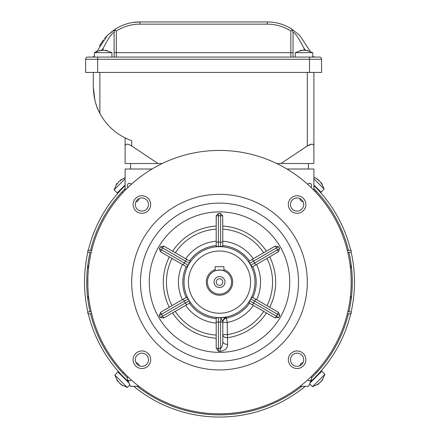 <?xml version="1.0" encoding="UTF-8"?>
<svg xmlns="http://www.w3.org/2000/svg" width="439" height="439" viewBox="0 0 439 439"><rect width="100%" height="100%" fill="white"/><g stroke="black" fill="none" stroke-linecap="round" stroke-linejoin="round"><path stroke-width="0.66" d="M351.2 279.314L351.123 286.651M307.519 184.166L308.222 183.738C310.73 182.926 311.833 183.842 311.514 186.487L311.021 187.426M309.539 183.277L310.971 183.787M128.029 183.787L129.461 183.277M127.979 187.426L127.486 186.487C127.173 183.864 128.27 182.948 130.778 183.738L131.48 184.166M125.115 190.279L125.115 169.015L152.048 169.015M313.885 190.279L313.885 169.015L286.952 169.015M342.557 235.211L342.87 236.034M347.293 250.285L351.2 250.488L351.2 252.195L347.792 252.37M350.168 265.655L351.2 265.71L351.2 267.702L350.41 267.741M351.2 287.616L351.2 286.651M351.2 281.02L351.079 276.499M350.426 296.374L351.2 296.413L351.2 298.405L350.185 298.454M347.825 311.745L351.2 311.926L351.2 313.627L347.331 313.83M342.864 328.24L342.672 328.751M311.075 376.783L311.514 377.628C311.827 380.251 310.73 381.167 308.222 380.377L307.618 380.009M300.056 386.32L308.502 386.32L311.542 379.603M310.971 380.328A2.195 2.195 0 0 1 309.539 380.838M131.382 380.009L130.778 380.377C128.27 381.189 127.167 380.273 127.486 377.628L127.925 376.783M127.442 379.57L130.498 386.32L138.943 386.32M129.461 380.838A2.195 2.195 0 0 1 128.023 380.328M96.339 328.773L96.141 328.251M91.669 313.83L87.8 313.627L87.8 311.92L91.175 311.745M88.815 298.454L87.8 298.405L87.8 296.413L88.574 296.374M87.877 286.651L87.882 277.464M87.8 283.095L87.915 287.616M96.13 236.034L96.432 235.233M91.208 252.37L87.8 252.189L87.8 250.488L91.707 250.285M88.59 267.741L87.8 267.702L87.8 265.71L88.832 265.655M87.921 276.499L87.8 277.464M130.602 169.015L130.602 163.527M308.397 169.015L308.397 163.527M278.052 164.164L278.052 163.527M160.948 164.164L160.948 163.527M215.11 269.639A13.17 13.17 0 0 0 220.987 295.145A13.17 13.17 0 0 0 223.89 269.639M231.572 282.058A12.072 12.072 0 0 0 213.464 271.604A12.072 12.072 0 0 0 213.464 292.511A12.072 12.072 0 0 0 231.572 282.058M215.11 270.814C218.035 269.908 220.96 269.908 223.89 270.814L223.89 266.692L215.11 266.692L215.11 270.814M214.012 282.058A5.487 5.487 0 0 1 222.244 277.305A5.487 5.487 0 0 1 222.244 286.81A5.487 5.487 0 0 1 214.012 282.058M216.207 282.058A3.292 3.292 0 0 0 221.146 284.911A3.292 3.292 0 0 0 221.146 279.204A3.292 3.292 0 0 0 216.207 282.058M310.609 381.672L312.288 380.108M316.08 371.668L316.821 372.409L318.813 370.214M318.077 371.037L316.953 372.272M319.153 373.123L321.375 370.626M123.233 373.534L122.404 372.656M118.459 371.575L120.237 373.54M122.953 192.485L122.179 191.706L120.182 193.906M120.923 193.078L122.047 191.843M119.836 191.009L117.625 193.489M125.115 185.549A134.992 134.992 0 0 0 88.255 250.466M87.855 252.195A134.992 134.992 0 0 0 87.849 311.92M88.255 313.649A134.992 134.992 0 0 0 128.391 381.667M133.752 386.32A134.992 134.992 0 0 0 305.248 386.32M310.609 381.667A134.992 134.992 0 0 0 350.745 313.649M351.145 311.92A134.992 134.992 0 0 0 351.151 252.195M350.745 250.466A134.992 134.992 0 0 0 313.885 185.549M313.885 188.638A132.797 132.797 0 0 1 348.456 250.345M348.923 252.31A132.797 132.797 0 0 1 348.923 311.805M348.456 313.77A132.797 132.797 0 0 1 311.575 377.754M301.747 386.32A132.797 132.797 0 0 1 137.253 386.32M127.425 377.754A132.797 132.797 0 0 1 90.544 313.77M90.077 311.805A132.797 132.797 0 0 1 90.077 252.31M90.544 250.345A132.797 132.797 0 0 1 125.115 188.638M315.998 190.822L316.596 191.464M318.231 193.248L316.085 190.916L315.306 191.695M219.5 361.149A79.02 79.02 0 0 0 287.935 242.619A79.02 79.02 0 0 0 151.065 242.619A79.02 79.02 0 0 0 219.5 361.149M307.3 282.129A87.8 87.8 0 0 0 219.5 194.329A87.8 87.8 0 0 0 131.7 282.129A87.8 87.8 0 0 0 219.5 369.929A87.8 87.8 0 0 0 307.3 282.129M252.178 297.121L255.778 299.195L254.68 301.099L250.888 298.91L252.178 297.121L256.623 299.683A41.063 41.063 0 0 0 256.563 264.459L253.78 266.061M248.814 261.326L252.485 259.208L253.583 261.112L249.791 263.296L248.814 261.326L265.057 251.953M253.265 258.758A41.063 41.063 0 0 0 222.792 241.198L222.792 244.413M216.207 246.339L216.207 242.07L218.402 242.07L218.402 246.438L216.207 246.339L216.207 229.174A53.059 53.059 0 0 0 175.32 252.749L188.523 260.365M186.882 267.022L183.222 264.915L184.32 263.01L188.112 265.2L186.882 267.022L182.437 264.459A41.063 41.063 0 0 0 182.377 299.683L185.159 298.076M190.103 302.828L186.515 304.896L185.417 302.998L189.209 300.814L190.103 302.828L185.664 305.39A41.063 41.063 0 0 0 216.207 323.06L216.207 319.844M226.354 317.589A4.39 4.374 -0 0 0 222.792 321.88L220.844 317.655L226.354 317.589L227.182 322.467L227.583 344.352C227.654 348.33 225.064 350.684 219.818 351.414L218.402 351.293L216.207 347.897L216.207 317.935L218.04 317.633L218.402 317.666L218.402 351.293M222.792 321.88L220.597 322.039L220.844 317.655M222.792 322.039L222.792 341.273A4.39 3.089 180 0 0 227.583 344.352M219.818 351.414L220.597 348.352C222.09 347.233 222.825 344.873 222.792 341.273M220.597 317.666L218.402 317.666M218.04 317.633L221.311 317.616M189.461 303.201A36.689 36.689 0 0 0 216.207 318.67L216.207 317.935M216.207 338.195L216.207 336.943L216.207 338.195A56.159 56.159 0 0 1 172.554 312.958L172.631 312.914M216.207 335.083A53.059 53.059 0 0 1 175.249 311.405L173.871 312.2M186.515 304.896L163.698 318.006L160.284 317.507L159.198 315.603L160.866 312.102L186.822 297.121L188.112 298.91L159.198 315.603M189.209 300.814L188.112 298.91M187.887 298.355L189.56 301.264M186.235 266.649A36.689 36.689 0 0 0 186.18 297.488L186.822 297.121M169.405 256.936L169.328 256.892A56.159 56.159 0 0 0 169.273 307.251L170.354 306.631M171.967 305.698A53.059 53.059 0 0 1 172.022 258.445L170.645 257.649M183.222 264.915L160.926 252.041L160.471 251.69L159.428 248.639M160.526 246.74L163.687 246.114L164.224 246.339L190.186 261.326L189.209 263.296L160.526 246.74L159.423 248.639L184.32 263.01L186.515 259.208M188.112 265.2L189.209 263.296M189.791 262.648L187.843 266.007M216.207 245.588A36.689 36.689 0 0 0 189.538 260.953L190.186 261.326M164.224 246.339L173.712 251.816M216.207 229.174L216.207 227.583M216.207 226.156L216.295 215.752L218.402 213.431L220.597 213.431L222.705 215.752L222.792 246.339L220.597 246.438L220.597 213.431M216.207 242.07L216.207 216.361M218.402 246.438L220.597 246.438M221.541 246.669L217.459 246.669M249.462 260.953A36.689 36.689 0 0 0 222.792 245.588L222.792 246.339M222.792 227.923L222.792 227.314M266.292 251.234L275.313 246.114L278.474 246.74L279.577 248.639L277.47 249.851L278.529 251.69L252.118 267.022L250.888 265.2L277.47 249.851L276.372 247.953L253.583 261.112L255.778 264.915M252.485 259.208L274.776 246.339M279.572 248.639L278.529 251.69M249.791 263.296L250.888 265.2M251.157 266.007L249.209 262.648M252.82 297.488A36.689 36.689 0 0 0 252.765 266.649L252.118 267.022M269.65 307.207L269.727 307.251A56.159 56.159 0 0 0 269.672 256.892L268.591 257.517M267.038 305.698L268.41 306.493M255.778 299.195L278.54 312.403L279.802 315.603L278.716 317.507L274.847 317.809L248.897 302.828L249.791 300.814L278.716 317.507M250.888 298.91L249.791 300.814M249.44 301.264L251.113 298.355M250.559 303.788L253.336 305.39A41.063 41.063 0 0 1 227.182 322.467L222.792 322.467A4.39 4.374 180 0 1 226.365 318.171A36.689 36.689 0 0 0 249.539 303.201L248.897 302.828M263.751 311.405A53.059 53.059 0 0 1 227.182 334.628L222.792 334.628A4.39 3.089 180 0 0 227.632 337.701A56.159 56.159 0 0 0 266.446 312.958L265.365 312.332M219.5 352.369A70.24 70.24 0 0 1 158.671 247.009A70.24 70.24 0 0 1 280.329 247.009A70.24 70.24 0 0 1 219.5 352.369M139.245 365.764A4.39 4.39 0 0 0 135.953 362.57M141.896 353.148A6.585 6.585 0 0 1 147.597 363.026A6.585 6.585 0 0 1 136.194 363.026A6.585 6.585 0 0 1 141.896 353.148M141.896 350.953A8.78 8.78 0 0 0 134.29 364.123A8.78 8.78 0 0 0 149.501 364.123A8.78 8.78 0 0 0 141.896 350.953M303.108 362.444A4.39 4.39 0 0 0 299.881 365.709M290.519 359.733A6.585 6.585 0 0 1 300.397 354.032A6.585 6.585 0 0 1 300.397 365.44A6.585 6.585 0 0 1 290.519 359.733M288.324 359.733A8.78 8.78 0 0 0 301.494 367.339A8.78 8.78 0 0 0 301.494 352.133A8.78 8.78 0 0 0 288.324 359.733M299.716 198.483A4.39 4.39 0 0 0 303.124 201.852M297.104 211.11A6.585 6.585 0 0 1 291.403 201.232A6.585 6.585 0 0 1 302.806 201.232A6.585 6.585 0 0 1 297.104 211.11M297.104 213.305A8.78 8.78 0 0 0 304.71 200.135A8.78 8.78 0 0 0 289.499 200.135A8.78 8.78 0 0 0 297.104 213.305M135.827 201.973A4.39 4.39 0 0 0 139.158 198.538M148.481 204.525A6.585 6.585 0 0 1 138.603 210.226A6.585 6.585 0 0 1 138.603 198.823A6.585 6.585 0 0 1 148.481 204.525M150.676 204.525A8.78 8.78 0 0 0 137.506 196.919A8.78 8.78 0 0 0 137.506 212.13A8.78 8.78 0 0 0 150.676 204.525M219.5 413.829A131.7 131.7 0 0 1 105.442 216.279A131.7 131.7 0 0 1 333.558 216.279A131.7 131.7 0 0 1 219.5 413.829M94.901 100.169L93.287 86.703L93.287 72.435L93.287 86.703C93.694 97.535 95.889 106.408 99.872 113.317A57.07 57.07 0 0 0 131.7 140.639L131.7 145.968L158.04 163.527L162.243 163.527M276.757 163.527L313.885 163.527L313.885 72.435L313.885 145.968C313.451 143.602 311.256 143.602 307.3 145.968L311.608 144.173M280.96 163.527L307.3 145.968L307.3 72.435M158.04 163.527L125.115 163.527L125.115 137.884L127.123 138.828L125.115 137.884M131.7 145.968C127.733 143.608 125.538 143.608 125.115 145.968M95.203 101.365L95.697 103.105M95.943 103.906L96.514 105.623M97.162 107.374L97.853 109.07A57.07 57.07 0 0 0 99.872 113.317L99.872 72.435M111.308 34.939L109.662 36.838M310.148 51.198L299.557 35.175L290.898 28.48L292.489 30.137L290.837 31.026L292.495 30.132L293.032 32.25C295.233 32.974 298.893 38.341 304.007 48.361L305.851 50.606L304.007 48.361L304.007 50.249L302.191 50.611L304.007 50.249L307.997 50.611M312.787 56.883L314.253 57.07M291.414 28.798L290.898 28.48A46.095 46.095 0 0 0 267.241 21.95L166.271 21.95M132.589 22.537L139.931 21.95L267.241 21.95L267.241 24.145L139.931 24.145A43.9 43.9 0 0 0 116.335 31.026L116.335 57.07L114.14 57.07L114.14 52.68L293.032 52.68L293.032 32.25M99.384 46.117L103.456 39.861M104.641 38.396L108.609 34.226M110.798 32.321L111.336 31.893M112.938 30.681L113.69 30.148M139.931 24.145L139.931 21.95A46.095 46.095 0 0 0 116.275 28.48L107.615 35.175L97.024 51.198L94.385 52.68L111.945 52.68L105.338 50.249L107.154 50.611L105.338 50.249L104.981 50.611L107.154 50.611M315.334 57.07A4.39 4.39 90 0 1 312.787 56.258A4.39 4.39 0 0 0 315.334 57.07M293.032 57.07L293.032 52.68M101.321 50.606L103.165 48.361C108.279 38.341 111.94 32.974 114.14 32.25L114.14 52.68M114.14 32.25L114.683 30.137L116.335 31.026M114.683 30.137L116.275 28.48M92.914 57.07L94.385 56.889M91.839 57.07A4.39 4.39 -90 0 0 94.385 56.258L94.385 52.68L100.992 50.249L99.176 50.611L103.165 50.249L101.349 50.611M116.269 30.993L115.402 30.543M111.945 52.68L111.945 57.07L87.8 57.07L319.373 57.07L312.787 57.07L312.787 52.68L306.181 50.249L305.824 50.611M321.567 72.435L321.567 59.265L321.567 72.435L85.605 72.435L85.605 59.265A2.195 2.195 0 0 1 87.8 57.07M309.495 72.435L309.495 59.265L321.567 59.265A2.195 2.195 0 0 0 319.373 57.07M117.531 183.442L117.032 183.425L116.011 184.967L117.548 183.431L118.568 181.889L117.548 183.431M125.115 177.702L120.105 180.352L120.11 180.868L121.647 179.332L120.105 180.352L121.647 179.332M118.568 181.889L120.11 180.868M125.115 184.995L117.186 192.924L114.08 189.818L125.115 178.788M120.884 384.026L120.868 384.526L122.41 385.546L119.331 382.989L120.873 384.01M129.851 384.888L127.261 387.478L114.842 375.06L117.795 381.453L118.31 381.447L116.774 379.911L117.795 381.453L116.774 379.911M119.331 382.989L118.31 381.447M128.995 383L117.948 371.954L114.842 375.06M321.469 380.673L321.968 380.69L322.989 379.148L320.432 382.226L321.452 380.684M310.005 383L321.814 371.191L324.92 374.297L312.502 386.715L318.895 383.763L318.89 383.247L317.353 384.784L318.895 383.763L317.353 384.784M320.432 382.226L318.89 383.247M318.116 180.089L318.132 179.589L316.59 178.569L319.669 181.126L318.127 180.105M313.885 178.788L324.158 189.055L321.205 182.662L320.689 182.668L322.226 184.204L321.205 182.662L322.226 184.204M319.669 181.126L320.689 182.668M313.885 184.995L321.052 192.161L324.158 189.055M319.927 196.924L319.674 196.557A131.7 131.7 0 0 0 313.885 190.208M216.207 228.971L216.207 227.643M216.207 224.642L216.207 216.356M216.207 347.907L216.207 339.473M216.207 228.439L216.207 228.121M125.115 190.208A131.7 131.7 0 0 0 119.326 196.557L119.073 196.924M302.175 50.611L301.834 50.249L300.018 50.611L302.191 50.611M310.214 57.07L295.227 57.07L295.227 52.68L312.787 52.68M101.332 50.611L100.992 50.249M103.165 48.361L103.165 50.249L104.981 50.611M219.5 313.226A31.098 31.098 0 0 1 192.567 266.583A31.098 31.098 0 0 1 246.433 266.583A31.098 31.098 0 0 1 219.5 313.226M219.5 317.6A35.471 35.471 0 0 1 188.781 264.393A35.471 35.471 0 0 1 250.219 264.393A35.471 35.471 0 0 1 219.5 317.6M266.978 258.445A53.059 53.059 0 0 1 267.033 305.698M222.792 229.174A53.059 53.059 0 0 1 263.68 252.749M185.735 258.758A41.063 41.063 0 0 1 216.207 241.198M216.257 348.357L220.597 348.357L220.597 322.039L216.207 322.039M163.698 318.006L162.628 316.157L185.417 302.998L183.222 299.195M160.284 317.507L162.628 316.157L160.46 312.403M160.471 251.69L163.687 246.114M172.631 251.19A56.159 56.159 0 0 1 216.207 226.063M216.295 215.752L218.402 215.752L218.402 242.07L222.792 242.07M218.402 213.431L218.402 215.752L222.705 215.752M222.792 226.063A56.159 56.159 0 0 1 266.369 251.19M275.313 246.114L276.372 247.953L278.474 246.74M278.54 312.403L277.47 314.253L254.68 301.099L252.485 304.896M279.802 315.603L277.47 314.253L275.302 318.006M290.837 57.07L290.837 31.026A43.9 43.9 0 0 0 267.241 24.145M309.495 57.07L309.495 59.265L97.677 59.265L97.677 72.435M97.677 57.07L97.677 59.265L85.605 59.265M114.08 189.818L117.032 183.425M120.626 190.153L120.291 189.818M127.261 387.478L120.868 384.526M123.655 372.459L122.915 373.199M121.362 374.752L121.054 375.06M127.595 380.931L127.261 381.266M324.92 374.297L321.968 380.69M309.627 383.84L312.502 386.715M312.195 380.196L312.502 380.503M318.374 373.962L318.709 374.297M313.885 177.169L318.132 179.589M317.638 189.363L317.946 189.055M295.227 52.68L301.834 50.249M94.385 57.07L94.385 52.68"/></g></svg>
